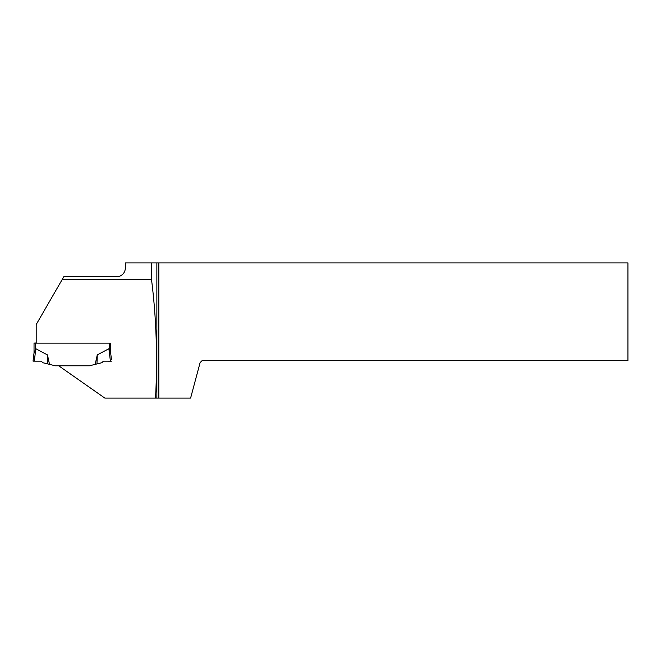 <?xml version="1.0" encoding="UTF-8"?>
<svg xmlns="http://www.w3.org/2000/svg" width="661" height="661" viewBox="0 0 661 661"><rect width="100%" height="100%" fill="white"/><g stroke="black" fill="none" stroke-linecap="round" stroke-linejoin="round"><path stroke-width="0.99" d="M95.523 364.285L89.516 365.781L58.697 365.781L104.859 398.104L155.558 398.104C157.673 356.957 156.327 317.454 151.526 279.578L62.159 279.578L36.198 324.551L36.198 343.142L34.033 343.109L34.033 353.114L35.818 348.727L47.452 354.907L49.517 364.36L55.202 365.781L89.516 365.781L95.192 364.36L97.266 354.907L108.891 348.727L109.503 349.471L109.503 343.142M36.198 343.142L110.676 343.142L110.676 353.114L109.503 349.471M34.033 343.109L36.198 342.968M34.033 342.993L34.033 353.114M49.517 364.36L42.816 362.715L41.263 361.154L33.05 361.137L41.263 361.154L33.05 361.137L34.033 352.999M95.192 364.36L101.893 362.715L103.455 361.154L110.412 361.162L108.891 348.727M96.969 363.938L97.266 354.907M110.676 353.139L111.461 359.468M111.659 361.137L110.412 361.162M47.741 363.938L47.452 354.907M34.298 361.162L35.818 348.727M33.05 361.137L34.116 352.437M158.83 262.896L158.83 398.104L190.599 398.104L200.101 362.633L202.068 360.666L627.95 360.666L627.95 262.896L125.416 262.896L125.416 266.267C125.648 271.374 123.557 274.769 119.129 276.447L63.968 276.447L62.159 279.578M151.526 262.896L151.526 279.578M158.83 398.104L155.558 398.104M156.864 262.896L156.864 398.104M35.215 349.471L35.215 343.125M34.116 352.296L33.05 360.972"/></g></svg>
